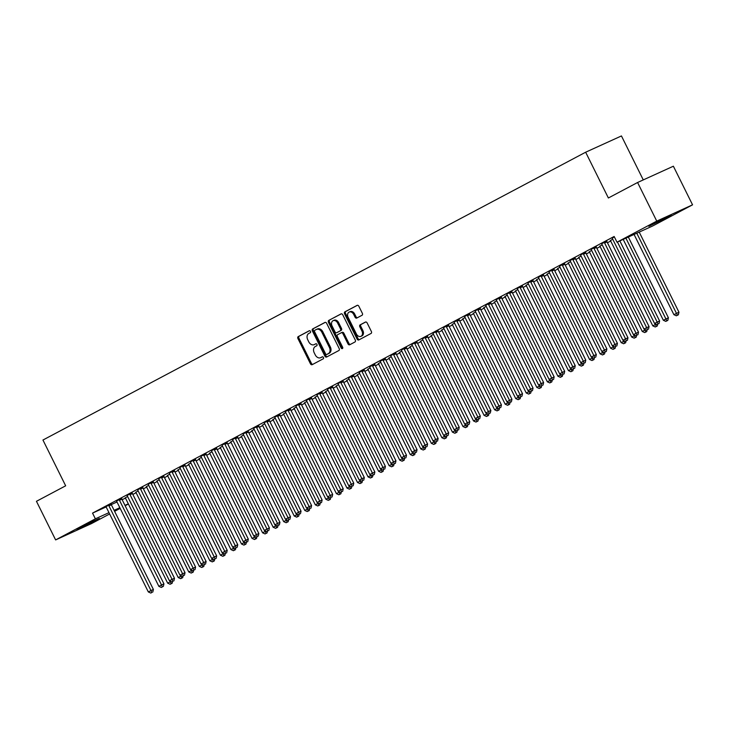 <?xml version="1.0" encoding="UTF-8"?>
<svg xmlns="http://www.w3.org/2000/svg" width="729" height="729" viewBox="0 0 729 729"><rect width="100%" height="100%" fill="white"/><g stroke="black" fill="none" stroke-linecap="round" stroke-linejoin="round"><path stroke-width="1.09" d="M310.472 331.349A1.093 0.82 -114.5 0 0 309.26 330.756L298.261 336.588A1.567 1.166 -114.5 0 0 297.915 338.538L310.463 363.807A1.567 1.166 -114.5 0 0 312.194 364.664L323.193 358.832A1.093 0.82 -114.5 0 0 322.218 356.864L320.796 357.62A5.021 3.745 -114.5 0 1 320.642 357.693A5.021 3.745 -114.5 0 1 315.256 354.886L314.208 352.781A5.021 3.745 -114.5 0 1 315.293 346.53L316.714 345.774A1.093 0.82 -114.5 0 0 315.739 343.815L314.317 344.562A5.021 3.745 -114.5 0 1 314.163 344.644A5.021 3.745 -114.5 0 1 308.768 341.828L307.729 339.723A5.021 3.745 -114.5 0 1 308.804 333.472L310.235 332.716A1.093 0.82 -114.5 0 0 310.472 331.349M667.536 217.315L648.837 226.291L664.411 218.171L671.154 215.21L667.536 217.315M95.718 520.57L77.01 529.546L92.592 521.426L99.335 518.465L95.718 520.57M362.021 315.274A1.567 1.166 -114.5 0 0 362.359 313.324L358.841 306.235A1.567 1.166 -114.5 0 0 357.11 305.378L344.89 311.857A1.567 1.166 -114.5 0 0 344.553 313.807L357.101 339.076A1.567 1.166 -114.5 0 0 358.832 339.933L371.043 333.454A1.567 1.166 -114.5 0 0 371.38 331.504L367.134 322.938A1.567 1.166 -114.5 0 0 365.402 322.081L360.172 324.852A1.567 1.166 -114.5 0 0 359.834 326.811L361.939 331.057A4.192 3.135 -114.5 0 1 360.91 336.342A4.192 3.135 -114.5 0 1 356.408 333.991L348.143 317.352A4.192 3.135 -114.5 0 1 349.182 312.067A4.192 3.135 -114.5 0 1 353.683 314.418L355.059 317.188A1.567 1.166 -114.5 0 0 356.791 318.044L362.021 315.274M616.998 242.201L656.756 221.115L692.55 204.831L652.792 225.917L616.998 242.201L614.155 236.478L92.537 513.107L95.381 518.829L108.967 512.651M109.623 513.972L91.417 523.632L55.623 539.916L36.45 501.297L65.665 485.806L42.947 440.034L585.651 152.215L608.378 197.987L637.583 182.496L656.756 221.115M55.623 539.916L95.381 518.829M326.647 323.302A1.567 1.166 -114.5 0 0 324.915 322.455L312.695 328.925A1.567 1.166 -114.5 0 0 312.358 330.884L324.906 356.153A1.567 1.166 -114.5 0 0 326.638 357.01L338.848 350.531A1.567 1.166 -114.5 0 0 339.195 348.571L326.647 323.302M328.797 320.396L341.008 313.917A1.567 1.166 -114.5 0 1 342.739 314.764L355.287 340.042A1.567 1.166 -114.5 0 1 354.95 341.992L349.72 344.762A1.567 1.166 -114.5 0 1 347.988 343.906L342.903 333.663A1.567 1.166 -114.5 0 0 341.172 332.807L337.7 334.647A1.567 1.166 -114.5 0 0 337.363 336.598L342.657 347.268A1.093 0.82 -114.5 0 1 341.208 348.034L328.46 322.346A1.567 1.166 -114.5 0 1 328.797 320.396L341.336 313.816M643.27 179.908L621.445 135.94L585.651 152.215M606.801 241.089L601.553 243.823M585.706 252.28L580.466 255.013M602.181 244.816L599.812 246.211M564.62 263.461L559.371 266.194M581.086 256.007L578.717 257.401M543.524 274.651L538.275 277.385M560 267.188L557.621 268.582M522.429 285.832L517.18 288.575M538.904 278.378L536.535 279.772M501.342 297.022L496.094 299.756M517.809 289.559L515.439 290.953M480.247 308.203L474.998 310.946M496.722 300.749L494.344 302.143M459.152 319.393L453.903 322.127M475.627 311.939L473.258 313.324M438.065 330.583L432.816 333.317M454.531 323.12L452.162 324.514M416.97 341.764L411.721 344.498M433.445 334.31L431.067 335.704M395.874 352.954L390.626 355.688M412.35 345.491L409.98 346.886M374.788 364.136L369.539 366.869M391.254 356.681L388.885 358.076M353.693 375.326L348.444 378.059M370.168 367.863L367.79 369.257M332.597 386.507L327.348 389.24M349.073 379.053L346.703 380.447M311.502 397.697L306.262 400.431M327.977 390.234L325.608 391.628M290.415 408.878L285.167 411.621M306.891 401.424L304.512 402.818M269.32 420.068L264.071 422.802M285.795 412.614L283.417 413.999M248.224 431.258L242.985 433.992M264.7 423.795L262.331 425.189M227.138 442.439L221.889 445.173M243.604 434.985L241.235 436.379M206.043 453.629L200.794 456.363M222.518 446.166L220.14 447.56M184.947 464.81L179.708 467.544M201.423 457.356L199.053 458.751M163.861 476.001L158.612 478.734M180.327 468.537L177.958 469.932M142.766 487.182L137.517 489.915M159.241 479.728L156.863 481.122M121.67 498.372L116.43 501.105M138.145 490.909L135.776 492.303M92.537 513.107L106.097 506.947M111.273 504.586L116.995 501.98M122.135 499.647L125.443 498.144M132.86 494.426L136.095 492.713M143.413 488.831L146.647 487.118M153.956 483.236L157.191 481.523M164.499 477.65L167.734 475.928M175.051 472.055L178.286 470.342M185.594 466.46L188.829 464.747M196.137 460.865L199.372 459.152M206.69 455.279L209.925 453.556M217.233 449.684L220.468 447.961M227.776 444.089L231.011 442.375M238.328 438.493L241.563 436.78M248.871 432.898L252.106 431.185M259.415 427.312L262.65 425.59M269.967 421.717L273.202 420.004M280.51 416.122L283.745 414.409M291.053 410.527L294.288 408.814M301.606 404.941L304.84 403.219M312.149 399.346L315.384 397.624M322.692 393.751L325.927 392.038M333.244 388.156L336.479 386.443M343.787 382.561L347.022 380.848M354.33 376.975L357.575 375.253M364.883 371.38L368.118 369.667M375.426 365.785L378.661 364.072M385.969 360.19L389.213 358.477M396.521 354.604L399.756 352.882M407.064 349.009L410.299 347.296M417.608 343.414L420.852 341.701M428.16 337.819L431.395 336.105M438.703 332.224L441.938 330.51M449.255 326.638L452.49 324.915M459.799 321.042L463.033 319.329M470.342 315.447L473.577 313.734M480.894 309.852L484.129 308.139M491.437 304.266L494.672 302.544M501.98 298.671L505.215 296.958M512.533 293.076L515.768 291.363M523.076 287.481L526.311 285.768M533.619 281.886L536.854 280.173M544.171 276.3L547.406 274.578M554.714 270.705L557.949 268.992M565.257 265.11L568.492 263.397M575.81 259.515L579.045 257.802M586.353 253.929L589.588 252.207M596.896 248.334L600.131 246.621M607.448 242.739L610.683 241.026M127.602 496.504L125.224 497.898M111.127 503.967L105.878 506.701M148.689 485.323L146.319 486.717M132.222 492.777L126.974 495.51M169.784 474.132L167.415 475.527M153.309 481.596L148.069 484.329M190.88 462.951L188.501 464.337M174.404 470.405L169.155 473.139M211.966 451.761L209.597 453.156M195.5 459.215L190.251 461.958M233.061 440.571L230.692 441.965M216.586 448.034L211.346 450.768M254.157 429.39L251.778 430.784M237.681 436.844L232.433 439.578M275.243 418.2L272.874 419.594M258.777 425.663L253.528 428.397M296.339 407.019L293.969 408.413M279.863 414.473L274.623 417.207M317.434 395.829L315.056 397.223M300.959 403.292L295.71 406.026M338.529 384.648L336.151 386.042M322.054 392.102L316.805 394.836M359.616 373.458L357.246 374.852M343.14 380.921L337.901 383.654M380.711 362.277L378.342 363.662M364.236 369.731L358.987 372.464M401.807 351.086L399.428 352.481M385.331 358.54L380.082 361.283M422.893 339.896L420.524 341.29M406.427 347.359L401.178 350.093M443.988 328.715L441.619 330.109M427.513 336.169L422.264 338.912M465.084 317.525L462.705 318.919M448.608 324.988L443.36 327.722M486.17 306.344L483.801 307.738M469.704 313.798L464.455 316.532M507.266 295.154L504.896 296.548M490.79 302.617L485.541 305.351M528.361 283.973L525.983 285.367M511.886 291.427L506.637 294.161M549.447 272.783L547.078 274.177M532.981 280.246L527.732 282.98M570.543 261.602L568.173 262.987M554.067 269.056L548.828 271.789M591.638 250.412L589.26 251.806M575.163 257.866L569.914 260.608M612.725 239.221L610.355 240.616M596.258 246.684L591.009 249.418M614.365 236.898L612.105 238.237M637.583 182.496L673.377 166.212L692.55 204.831M128.404 504.021L125.16 505.744M120.176 508.386L114.608 511.33M114.107 510.309L119.838 507.703M124.969 505.37L128.313 503.848M314.974 344.27A5.021 3.745 -114.5 0 0 315.128 344.197A5.021 3.745 -114.5 0 0 315.283 344.124L314.317 344.562M316.012 343.742L315.283 344.124M321.453 357.319A5.021 3.745 -114.5 0 0 321.607 357.256A5.021 3.745 -114.5 0 0 321.762 357.183L320.796 357.62M322.491 356.791L321.762 357.183M309.533 330.684L299.227 336.151A1.567 1.166 -114.5 0 0 298.89 338.101L311.429 363.37A1.567 1.166 -114.5 0 0 312.841 364.327M325.234 322.355L313.661 328.487A1.567 1.166 -114.5 0 0 313.324 330.437L325.872 355.716A1.567 1.166 -114.5 0 0 327.285 356.663M314.81 330.292A1.093 0.82 -114.5 0 0 314.573 331.659L325.59 353.838A1.093 0.82 -114.5 0 0 326.802 354.44L328.305 353.638A5.021 3.745 -114.5 0 0 329.38 347.396L321.853 332.233A5.021 3.745 -114.5 0 0 316.468 329.417A5.021 3.745 -114.5 0 0 316.313 329.49L314.81 330.292M327.704 354.03A1.093 0.82 -114.5 0 0 327.768 353.993L326.802 354.44M316.623 329.353L317.279 329.052A5.021 3.745 -114.5 0 1 317.434 328.979A5.021 3.745 -114.5 0 1 322.819 331.786L330.346 346.949A5.021 3.745 -114.5 0 1 329.271 353.201L327.768 353.993M341.263 332.761L342.138 332.369A1.567 1.166 -114.5 0 1 343.869 333.217L348.954 343.468A1.567 1.166 -114.5 0 0 350.367 344.425M329.763 319.949A1.567 1.166 -114.5 0 0 329.426 321.908L342.174 347.596A1.093 0.82 -114.5 0 0 342.767 348.189M337.618 323.029A4.192 3.135 -114.5 0 0 333.117 320.678A4.192 3.135 -114.5 0 0 332.087 325.963L334.994 331.823A1.567 1.166 -114.5 0 0 336.725 332.679L340.197 330.838A1.567 1.166 -114.5 0 0 340.534 328.888L337.618 323.029L338.593 322.582A4.192 3.135 -114.5 0 0 334.082 320.241L333.117 320.678M337.6 332.287A1.567 1.166 -114.5 0 0 337.691 332.242L336.725 332.679M338.593 322.582L341.5 328.451A1.567 1.166 -114.5 0 1 341.163 330.401L337.691 332.242M349.182 312.067L350.148 311.629A4.192 3.135 -114.5 0 1 354.649 313.98L356.025 316.751A1.567 1.166 -114.5 0 0 357.438 317.707M360.91 336.342L361.876 335.905A4.192 3.135 -114.5 0 0 362.914 330.62L361.939 331.057M365.721 321.981L361.137 324.414A1.567 1.166 -114.5 0 0 360.8 326.364L362.914 330.62M357.429 305.278L345.856 311.411A1.567 1.166 -114.5 0 0 345.519 313.37L358.067 338.639A1.567 1.166 -114.5 0 0 359.479 339.596M125.142 497.807L125.306 497.989A1.595 1.194 65.5 0 1 125.652 498.481L167.679 583.154L170.322 581.751L169.948 581.004M170.121 584.266L172.144 583.264L170.121 584.266L167.679 583.154M171.178 583.701L170.322 581.751L170.96 581.46M172.527 581.578L172.144 583.264M108.712 505.06L108.749 505.306A1.595 1.194 -114.5 0 0 108.94 505.88L150.967 590.554L148.333 591.948L106.306 507.275A1.595 1.194 -114.5 0 0 105.96 506.783L105.796 506.609M111.109 503.848L111.172 504.204A1.595 1.194 -114.5 0 0 111.355 504.778L153.391 589.451L150.967 590.554L151.832 592.504L150.775 593.06L151.832 592.504M152.798 592.066L153.391 589.451M148.333 591.948L150.775 593.06M135.685 492.212L135.858 492.394A1.595 1.194 65.5 0 1 136.195 492.886L178.231 577.559L180.865 576.156L180.491 575.409M180.664 578.671L182.687 577.669L180.664 578.671L178.231 577.559M181.721 578.106L180.865 576.156L181.503 575.874M183.07 575.983L182.687 577.669M146.237 486.626L146.401 486.799A1.595 1.194 65.5 0 1 146.739 487.291L188.775 571.964L191.408 570.57L191.034 569.814M191.217 573.076L193.24 572.074L191.217 573.076L188.775 571.964M192.265 572.52L191.408 570.57L192.055 570.278M193.622 570.388L193.24 572.074M119.255 499.474L119.301 499.711A1.595 1.194 -114.5 0 0 119.483 500.285L161.519 584.959L158.876 586.362L116.85 501.689A1.595 1.194 -114.5 0 0 116.503 501.197L116.339 501.014M121.652 498.253L121.716 498.618A1.595 1.194 -114.5 0 0 121.907 499.192L163.934 583.856L161.519 584.959L162.376 586.909L161.319 587.465L162.376 586.909M163.342 586.471L163.934 583.856M158.876 586.362L161.319 587.465M129.798 493.879L129.844 494.116A1.595 1.194 -114.5 0 0 130.035 494.69L172.062 579.364L169.429 580.767L127.393 496.094A1.595 1.194 -114.5 0 0 127.056 495.602L126.892 495.419M132.195 492.658L132.259 493.023A1.595 1.194 -114.5 0 0 132.45 493.597L174.486 578.27L172.062 579.364L172.919 581.314L171.871 581.879L172.919 581.314M173.885 580.876L174.486 578.27M169.429 580.767L171.871 581.879M156.781 481.031L156.945 481.204A1.595 1.194 65.5 0 1 157.291 481.696L199.318 566.369L201.96 564.975L201.587 564.219M201.76 567.481L203.783 566.488L201.76 567.481L199.318 566.369M202.817 566.925L201.96 564.975L202.598 564.683M204.166 564.793L203.783 566.488M167.324 475.436L167.497 475.618A1.595 1.194 65.5 0 1 167.834 476.11L209.87 560.783L212.504 559.38L212.13 558.633M212.303 561.886L214.326 560.893L212.303 561.886L209.87 560.783M213.36 561.33L212.504 559.38L213.141 559.088M214.709 559.207L214.326 560.893M140.351 488.284L140.387 488.53A1.595 1.194 -114.5 0 0 140.579 489.104L182.605 573.778L179.972 575.172L137.945 490.499A1.595 1.194 -114.5 0 0 137.599 490.006L137.435 489.833M142.747 487.063L142.811 487.428A1.595 1.194 -114.5 0 0 142.993 488.002L185.029 572.675L182.605 573.778L183.471 575.728L182.414 576.284L183.471 575.728M184.437 575.281L185.029 572.675M179.972 575.172L182.414 576.284M150.894 482.689L150.939 482.935A1.595 1.194 -114.5 0 0 151.122 483.509L193.158 568.183L190.515 569.577L148.488 484.903A1.595 1.194 -114.5 0 0 148.142 484.411L147.978 484.238M153.29 481.468L153.354 481.833A1.595 1.194 -114.5 0 0 153.546 482.407L195.572 567.08L193.158 568.183L194.014 570.133L192.957 570.689L194.014 570.133M194.98 569.686L195.572 567.08M190.515 569.577L192.957 570.689M177.876 469.841L178.04 470.023A1.595 1.194 65.5 0 1 178.377 470.515L220.413 555.188L223.047 553.785L222.673 553.038M222.855 556.3L224.878 555.298L222.855 556.3L220.413 555.188M223.903 555.735L223.047 553.785L223.694 553.493M225.261 553.612L224.878 555.298M161.437 477.094L161.483 477.34A1.595 1.194 -114.5 0 0 161.674 477.914L203.701 562.588L201.067 563.991L159.031 479.317A1.595 1.194 -114.5 0 0 158.694 478.816L158.53 478.643M163.834 475.882L163.897 476.237A1.595 1.194 -114.5 0 0 164.089 476.812L206.125 561.485L203.701 562.588L204.557 564.538L203.509 565.093L204.557 564.538M205.523 564.1L206.125 561.485M201.067 563.991L203.509 565.093M188.419 464.255L188.583 464.428A1.595 1.194 65.5 0 1 188.929 464.92L230.956 549.593L233.599 548.199L233.225 547.443M233.398 550.705L235.421 549.702L233.398 550.705L230.956 549.593M234.456 550.14L233.599 548.199L234.237 547.907M235.804 548.017L235.421 549.702M171.989 471.508L172.026 471.745A1.595 1.194 -114.5 0 0 172.217 472.319L214.253 556.992L211.61 558.396L169.584 473.722A1.595 1.194 -114.5 0 0 169.237 473.23L169.073 473.048M174.386 470.287L174.45 470.652A1.595 1.194 -114.5 0 0 174.632 471.226L216.668 555.899L214.253 556.992L215.11 558.943L214.053 559.508L215.11 558.943M216.076 558.505L216.668 555.899M211.61 558.396L214.053 559.508M198.962 458.659L199.135 458.833A1.595 1.194 65.5 0 1 199.473 459.325L241.509 543.998L244.142 542.604L243.768 541.847M243.942 545.11L245.965 544.107L243.942 545.11L241.509 543.998M244.999 544.554L244.142 542.604L244.78 542.312M246.347 542.422L245.965 544.107M209.515 453.064L209.679 453.238A1.595 1.194 65.5 0 1 210.016 453.739L252.052 538.403L254.685 537.009L254.312 536.262M254.494 539.515L256.517 538.521L254.494 539.515L252.052 538.403M255.542 538.959L254.685 537.009L255.332 536.717M256.9 536.826L256.517 538.521M220.058 447.469L220.222 447.652A1.595 1.194 65.5 0 1 220.568 448.144L262.595 532.817L265.238 531.414L264.864 530.666M265.037 533.929L267.06 532.926L265.037 533.929L262.595 532.817M266.094 533.364L265.238 531.414L265.875 531.122M267.443 531.241L267.06 532.926M230.601 441.874L230.774 442.056A1.595 1.194 65.5 0 1 231.111 442.549L273.147 527.222L275.781 525.819L275.407 525.071M275.58 528.334L277.603 527.331L275.58 528.334L273.147 527.222M276.637 527.769L275.781 525.819L276.419 525.536M277.986 525.645L277.603 527.331M241.153 436.288L241.317 436.461A1.595 1.194 65.5 0 1 241.654 436.953L283.69 521.627L286.324 520.233L285.95 519.476M286.132 522.739L288.155 521.736L286.132 522.739L283.69 521.627M287.18 522.183L286.324 520.233L286.971 519.941M288.538 520.05L288.155 521.736M251.696 430.693L251.86 430.866A1.595 1.194 65.5 0 1 252.207 431.358L294.234 516.032L296.876 514.638L296.503 513.881M296.676 517.143L298.699 516.15L296.676 517.143L294.234 516.032M297.733 516.588L296.876 514.638L297.514 514.346M299.081 514.455L298.699 516.15M262.24 425.098L262.413 425.28A1.595 1.194 65.5 0 1 262.75 425.772L304.786 510.446L307.419 509.042L307.046 508.295M307.219 511.548L309.242 510.555L307.219 511.548L304.786 510.446M308.276 510.993L307.419 509.042L308.057 508.751M309.625 508.869L309.242 510.555M272.792 419.503L272.956 419.685A1.595 1.194 65.5 0 1 273.302 420.177L315.329 504.851L317.962 503.447L317.589 502.7M317.771 505.962L319.794 504.96L317.771 505.962L315.329 504.851M318.828 505.397L317.962 503.447L318.609 503.156M320.177 503.274L319.794 504.96M283.335 413.917L283.499 414.09A1.595 1.194 65.5 0 1 283.845 414.582L325.872 499.256L328.515 497.861L328.141 497.105M328.314 500.367L330.337 499.365L328.314 500.367L325.872 499.256M329.371 499.802L328.515 497.861L329.153 497.57M330.72 497.679L330.337 499.365M182.532 465.913L182.578 466.159A1.595 1.194 -114.5 0 0 182.76 466.733L224.796 551.406L222.163 552.801L180.127 468.127A1.595 1.194 -114.5 0 0 179.79 467.635L179.616 467.453M184.929 464.692L184.993 465.056A1.595 1.194 -114.5 0 0 185.184 465.631L227.211 550.304L224.796 551.406L225.653 553.347L224.596 553.912L225.653 553.347M226.619 552.91L227.211 550.304M222.163 552.801L224.596 553.912M193.076 460.318L193.121 460.564A1.595 1.194 -114.5 0 0 193.313 461.138L235.339 545.811L232.706 547.206L190.67 462.532A1.595 1.194 -114.5 0 0 190.333 462.04L190.169 461.867M195.472 459.097L195.536 459.461A1.595 1.194 -114.5 0 0 195.727 460.035L237.763 544.709L235.339 545.811L236.196 547.761L235.148 548.317L236.196 547.761M237.162 547.315L237.763 544.709M232.706 547.206L235.148 548.317M203.628 454.723L203.664 454.969A1.595 1.194 -114.5 0 0 203.856 455.543L245.892 540.216L243.249 541.611L201.222 456.937A1.595 1.194 -114.5 0 0 200.876 456.445L200.712 456.272M206.025 453.511L206.088 453.866A1.595 1.194 -114.5 0 0 206.271 454.44L248.307 539.114L245.892 540.216L246.748 542.166L245.691 542.722L246.748 542.166M247.714 541.729L248.307 539.114M243.249 541.611L245.691 542.722M214.171 449.137L214.217 449.374A1.595 1.194 -114.5 0 0 214.399 449.948L256.435 534.621L253.801 536.025L211.765 451.351A1.595 1.194 -114.5 0 0 211.428 450.859L211.255 450.677M216.568 447.916L216.631 448.28A1.595 1.194 -114.5 0 0 216.823 448.854L258.85 533.519L256.435 534.621L257.291 536.571L256.234 537.127L257.291 536.571M258.257 536.134L258.85 533.519M253.801 536.025L256.234 537.127M224.714 443.542L224.76 443.779A1.595 1.194 -114.5 0 0 224.951 444.353L266.978 529.026L264.345 530.43L222.309 445.756A1.595 1.194 -114.5 0 0 221.971 445.264L221.807 445.082M227.111 442.321L227.175 442.685A1.595 1.194 -114.5 0 0 227.366 443.259L269.402 527.933L266.978 529.026L267.835 530.976L266.787 531.541L267.835 530.976M268.801 530.539L269.402 527.933M264.345 530.43L266.787 531.541M235.267 437.947L235.303 438.193A1.595 1.194 -114.5 0 0 235.494 438.767L277.53 523.44L274.888 524.834L232.861 440.161A1.595 1.194 -114.5 0 0 232.515 439.669L232.351 439.496M237.663 436.726L237.727 437.09A1.595 1.194 -114.5 0 0 237.909 437.664L279.945 522.338L277.53 523.44L278.387 525.39L277.33 525.946L278.387 525.39M279.353 524.944L279.945 522.338M274.888 524.834L277.33 525.946M245.81 432.352L245.855 432.598A1.595 1.194 -114.5 0 0 246.037 433.172L288.073 517.845L285.44 519.239L243.404 434.566A1.595 1.194 -114.5 0 0 243.067 434.074L242.894 433.901M248.206 431.131L248.27 431.495A1.595 1.194 -114.5 0 0 248.461 432.069L290.488 516.743L288.073 517.845L288.93 519.795L287.873 520.351L288.93 519.795M289.896 519.349L290.488 516.743M285.44 519.239L287.873 520.351M256.353 426.757L256.398 427.003A1.595 1.194 -114.5 0 0 256.59 427.577L298.617 512.25L295.983 513.653L253.947 428.98A1.595 1.194 -114.5 0 0 253.61 428.479L253.446 428.306M258.749 425.545L258.813 425.9A1.595 1.194 -114.5 0 0 259.005 426.474L301.041 511.147L298.617 512.25L299.473 514.2L298.425 514.756L299.473 514.2M300.448 513.763L301.041 511.147M295.983 513.653L298.425 514.756M266.905 421.171L266.942 421.408A1.595 1.194 -114.5 0 0 267.133 421.982L309.169 506.655L306.526 508.058L264.499 423.385A1.595 1.194 -114.5 0 0 264.153 422.893L263.989 422.711M269.302 419.95L269.365 420.314A1.595 1.194 -114.5 0 0 269.548 420.888L311.584 505.561L309.169 506.655L310.025 508.605L308.968 509.17L310.025 508.605M310.991 508.168L311.584 505.561M306.526 508.058L308.968 509.17M293.878 408.322L294.051 408.495A1.595 1.194 65.5 0 1 294.388 408.987L336.424 493.661L339.058 492.266L338.684 491.51M338.857 494.772L340.88 493.77L338.857 494.772L336.424 493.661M339.914 494.216L339.058 492.266L339.696 491.975M341.263 492.084L340.88 493.77M277.448 415.576L277.494 415.822A1.595 1.194 -114.5 0 0 277.676 416.396L319.712 501.069L317.079 502.463L275.043 417.79A1.595 1.194 -114.5 0 0 274.705 417.298L274.532 417.116M279.845 414.354L279.909 414.719A1.595 1.194 -114.5 0 0 280.1 415.293L322.127 499.966L319.712 501.069L320.569 503.01L319.512 503.575L320.569 503.01M321.535 502.573L322.127 499.966M317.079 502.463L319.512 503.575M304.43 402.727L304.594 402.9A1.595 1.194 65.5 0 1 304.941 403.401L346.968 488.066L349.601 486.671L349.227 485.924M349.41 489.177L351.433 488.184L349.41 489.177L346.968 488.066M350.467 488.621L349.601 486.671L350.248 486.38M351.815 486.489L351.433 488.184M287.991 409.98L288.037 410.227A1.595 1.194 -114.5 0 0 288.228 410.801L330.255 495.474L327.622 496.868L285.586 412.195A1.595 1.194 -114.5 0 0 285.249 411.703L285.085 411.53M290.397 408.759L290.452 409.124A1.595 1.194 -114.5 0 0 290.643 409.698L332.679 494.371L330.255 495.474L331.112 497.424L330.064 497.98L331.112 497.424M332.087 496.978L332.679 494.371M327.622 496.868L330.064 497.98M314.974 397.132L315.138 397.314A1.595 1.194 65.5 0 1 315.484 397.806L357.511 482.48L360.153 481.076L359.78 480.329M359.953 483.591L361.976 482.589L359.953 483.591L357.511 482.48M361.01 483.026L360.153 481.076L360.791 480.785M362.359 480.903L361.976 482.589M298.544 404.385L298.58 404.631A1.595 1.194 -114.5 0 0 298.772 405.206L340.808 489.879L338.165 491.273L296.138 406.6A1.595 1.194 -114.5 0 0 295.792 406.108L295.628 405.935M300.94 403.173L301.004 403.529A1.595 1.194 -114.5 0 0 301.186 404.103L343.222 488.776L340.808 489.879L341.664 491.829L340.607 492.385L341.664 491.829M342.63 491.392L343.222 488.776M338.165 491.273L340.607 492.385M325.526 391.537L325.69 391.719A1.595 1.194 65.5 0 1 326.027 392.211L368.063 476.884L370.697 475.481L370.323 474.734M370.496 477.996L372.519 476.994L370.496 477.996L368.063 476.884M371.553 477.431L370.697 475.481L371.334 475.199M372.911 475.308L372.519 476.994M309.087 398.799L309.132 399.036A1.595 1.194 -114.5 0 0 309.315 399.61L351.351 484.284L348.717 485.687L306.681 401.014A1.595 1.194 -114.5 0 0 306.344 400.522L306.171 400.339M311.483 397.578L311.547 397.943A1.595 1.194 -114.5 0 0 311.739 398.517L353.765 483.181L351.351 484.284L352.207 486.234L351.15 486.79L352.207 486.234M353.173 485.796L353.765 483.181M348.717 485.687L351.15 486.79M336.069 385.951L336.233 386.124A1.595 1.194 65.5 0 1 336.579 386.616L378.606 471.289L381.24 469.895L380.866 469.139M381.048 472.401L383.071 471.399L381.048 472.401L378.606 471.289M382.105 471.845L381.24 469.895L381.887 469.604M383.454 469.713L383.071 471.399M319.63 393.204L319.676 393.441A1.595 1.194 -114.5 0 0 319.867 394.015L361.894 478.689L359.26 480.092L317.224 395.419A1.595 1.194 -114.5 0 0 316.887 394.927L316.723 394.744M322.036 391.983L322.09 392.348A1.595 1.194 -114.5 0 0 322.282 392.922L364.318 477.595L361.894 478.689L362.75 480.639L361.702 481.204L362.75 480.639M363.725 480.201L364.318 477.595M359.26 480.092L361.702 481.204M346.612 380.356L346.776 380.529A1.595 1.194 65.5 0 1 347.122 381.021L389.149 465.694L391.792 464.3L391.418 463.544M391.591 466.806L393.614 465.813L391.591 466.806L389.149 465.694M392.649 466.25L391.792 464.3L392.43 464.008M393.997 464.118L393.614 465.813M330.182 387.609L330.219 387.855A1.595 1.194 -114.5 0 0 330.41 388.429L372.446 473.103L369.803 474.497L327.777 389.824A1.595 1.194 -114.5 0 0 327.43 389.332L327.266 389.158M332.579 386.388L332.643 386.753A1.595 1.194 -114.5 0 0 332.825 387.327L374.861 472L372.446 473.103L373.303 475.053L372.246 475.609L373.303 475.053M374.269 474.606L374.861 472M369.803 474.497L372.246 475.609M357.164 374.761L357.328 374.943A1.595 1.194 65.5 0 1 357.666 375.435L399.702 460.108L402.335 458.705L401.961 457.958M402.144 461.211L404.158 460.218L402.144 461.211L399.702 460.108M403.192 460.655L402.335 458.705L402.973 458.413M404.549 458.532L404.158 460.218M340.725 382.014L340.771 382.26A1.595 1.194 -114.5 0 0 340.953 382.834L382.989 467.508L380.356 468.902L338.32 384.229A1.595 1.194 -114.5 0 0 337.983 383.736L337.809 383.563M343.122 380.793L343.186 381.158A1.595 1.194 -114.5 0 0 343.377 381.732L385.404 466.405L382.989 467.508L383.846 469.458L382.789 470.014L383.846 469.458M384.812 469.011L385.404 466.405M380.356 468.902L382.789 470.014M367.708 369.166L367.872 369.348A1.595 1.194 65.5 0 1 368.218 369.84L410.245 454.513L412.878 453.11L412.514 452.363M412.687 455.625L414.71 454.623L412.687 455.625L410.245 454.513M413.744 455.06L412.878 453.11L413.525 452.818M415.093 452.937L414.71 454.623M351.269 376.419L351.314 376.665A1.595 1.194 -114.5 0 0 351.506 377.239L393.532 461.913L390.899 463.316L348.863 378.643A1.595 1.194 -114.5 0 0 348.526 378.141L348.362 377.968M353.674 375.207L353.729 375.563A1.595 1.194 -114.5 0 0 353.92 376.137L395.956 460.81L393.532 461.913L394.389 463.863L393.341 464.419L394.389 463.863M395.364 463.425L395.956 460.81M390.899 463.316L393.341 464.419M378.251 363.58L378.415 363.753A1.595 1.194 65.5 0 1 378.761 364.245L420.788 448.918L423.431 447.524L423.057 446.768M423.23 450.03L425.253 449.028L423.23 450.03L420.788 448.918M424.287 449.465L423.431 447.524L424.068 447.232M425.636 447.342L425.253 449.028M361.821 370.833L361.857 371.07A1.595 1.194 -114.5 0 0 362.049 371.644L404.085 456.318L401.442 457.721L359.415 373.048A1.595 1.194 -114.5 0 0 359.069 372.555L358.905 372.373M364.218 369.612L364.281 369.977A1.595 1.194 -114.5 0 0 364.464 370.551L406.5 455.224L404.085 456.318L404.941 458.268L403.884 458.833L404.941 458.268M405.907 457.83L406.5 455.224M401.442 457.721L403.884 458.833M388.803 357.985L388.967 358.158A1.595 1.194 65.5 0 1 389.304 358.65L431.34 443.323L433.974 441.929L433.6 441.173M433.782 444.435L435.796 443.432L433.782 444.435L431.34 443.323M434.83 443.879L433.974 441.929L434.612 441.637M436.188 441.747L435.796 443.432M372.364 365.238L372.41 365.484A1.595 1.194 -114.5 0 0 372.592 366.058L414.628 450.732L411.994 452.126L369.958 367.452A1.595 1.194 -114.5 0 0 369.621 366.96L369.448 366.778M374.761 364.017L374.824 364.382A1.595 1.194 -114.5 0 0 375.016 364.956L417.043 449.629L414.628 450.732L415.484 452.673L414.427 453.238L415.484 452.673M416.45 452.235L417.043 449.629M411.994 452.126L414.427 453.238M399.346 352.389L399.51 352.563A1.595 1.194 65.5 0 1 399.857 353.064L441.883 437.737L444.526 436.334L444.152 435.587M444.326 438.84L446.348 437.847L444.326 438.84L441.883 437.737M445.383 438.284L444.526 436.334L445.164 436.042M446.731 436.152L446.348 437.847M382.907 359.643L382.953 359.889A1.595 1.194 -114.5 0 0 383.144 360.463L425.171 445.137L422.538 446.531L380.502 361.857A1.595 1.194 -114.5 0 0 380.164 361.365L380 361.192M385.313 358.422L385.368 358.786A1.595 1.194 -114.5 0 0 385.559 359.361L427.595 444.034L425.171 445.137L426.028 447.087L424.98 447.642L426.028 447.087M427.003 446.64L427.595 444.034M422.538 446.531L424.98 447.642M409.889 346.794L410.053 346.977A1.595 1.194 65.5 0 1 410.4 347.469L452.436 432.142L455.069 430.739L454.696 429.992M454.869 433.254L456.892 432.251L454.869 433.254L452.436 432.142M455.926 432.689L455.069 430.739L455.707 430.447M457.274 430.566L456.892 432.251M393.46 354.048L393.496 354.294A1.595 1.194 -114.5 0 0 393.687 354.868L435.723 439.541L433.081 440.936L391.054 356.262A1.595 1.194 -114.5 0 0 390.708 355.77L390.544 355.597M395.856 352.836L395.92 353.191A1.595 1.194 -114.5 0 0 396.111 353.765L438.138 438.439L435.723 439.541L436.58 441.492L435.523 442.047L436.58 441.492M437.546 441.054L438.138 438.439M433.081 440.936L435.523 442.047M420.442 341.199L420.606 341.382A1.595 1.194 65.5 0 1 420.943 341.874L462.979 426.547L465.612 425.153L465.239 424.396M465.421 427.659L467.435 426.656L465.421 427.659L462.979 426.547M466.469 427.094L465.612 425.153L466.25 424.861M467.827 424.971L467.435 426.656M404.003 348.462L404.048 348.699A1.595 1.194 -114.5 0 0 404.231 349.273L446.266 433.946L443.633 435.35L401.597 350.676A1.595 1.194 -114.5 0 0 401.26 350.184L401.087 350.002M406.399 347.241L406.463 347.605A1.595 1.194 -114.5 0 0 406.654 348.18L448.681 432.844L446.266 433.946L447.123 435.896L446.066 436.452L447.123 435.896M448.089 435.459L448.681 432.844M443.633 435.35L446.066 436.452M430.985 335.613L431.149 335.787A1.595 1.194 65.5 0 1 431.495 336.279L473.522 420.952L476.165 419.558L475.791 418.801M475.964 422.064L477.987 421.061L475.964 422.064L473.522 420.952M477.021 421.508L476.165 419.558L476.802 419.266M478.37 419.375L477.987 421.061M414.546 342.867L414.591 343.104A1.595 1.194 -114.5 0 0 414.783 343.678L456.81 428.351L454.176 429.755L412.14 345.081A1.595 1.194 -114.5 0 0 411.803 344.589L411.639 344.407M416.952 341.646L417.006 342.01A1.595 1.194 -114.5 0 0 417.198 342.584L459.234 427.258L456.81 428.351L457.666 430.301L456.618 430.866L457.666 430.301M458.641 429.864L459.234 427.258M454.176 429.755L456.618 430.866M441.528 330.018L441.701 330.191A1.595 1.194 65.5 0 1 442.038 330.684L484.074 415.357L486.708 413.963L486.334 413.206M486.507 416.469L488.53 415.475L486.507 416.469L484.074 415.357M487.564 415.913L486.708 413.963L487.346 413.671M488.913 413.78L488.53 415.475M425.098 337.272L425.135 337.518A1.595 1.194 -114.5 0 0 425.326 338.092L467.362 422.765L464.719 424.16L422.692 339.486A1.595 1.194 -114.5 0 0 422.346 338.994L422.182 338.821M427.495 336.051L427.558 336.415A1.595 1.194 -114.5 0 0 427.75 336.989L469.777 421.663L467.362 422.765L468.218 424.715L467.161 425.271L468.218 424.715M469.184 424.269L469.777 421.663M464.719 424.16L467.161 425.271M452.08 324.423L452.244 324.605A1.595 1.194 65.5 0 1 452.581 325.098L494.617 409.771L497.251 408.368L496.877 407.62M497.06 410.874L499.073 409.88L497.06 410.874L494.617 409.771M498.107 410.318L497.251 408.368L497.889 408.076M499.465 408.194L499.073 409.88M435.641 331.677L435.687 331.923A1.595 1.194 -114.5 0 0 435.869 332.497L477.905 417.17L475.272 418.564L433.236 333.891A1.595 1.194 -114.5 0 0 432.898 333.399L432.725 333.226M438.038 330.456L438.102 330.82A1.595 1.194 -114.5 0 0 438.293 331.394L480.32 416.068L477.905 417.17L478.762 419.12L477.705 419.676L478.762 419.12M479.728 418.674L480.32 416.068M475.272 418.564L477.705 419.676M462.623 318.828L462.787 319.01A1.595 1.194 65.5 0 1 463.134 319.502L505.161 404.176L507.803 402.772L507.43 402.025M507.603 405.288L509.626 404.285L507.603 405.288L505.161 404.176M508.66 404.723L507.803 402.772L508.441 402.481M510.008 402.599L509.626 404.285M446.194 326.082L446.23 326.328A1.595 1.194 -114.5 0 0 446.421 326.902L488.448 411.575L485.815 412.978L443.779 328.305A1.595 1.194 -114.5 0 0 443.442 327.804L443.278 327.631M448.59 324.87L448.645 325.225A1.595 1.194 -114.5 0 0 448.836 325.799L490.872 410.473L488.448 411.575L489.305 413.525L488.257 414.081L489.305 413.525M490.28 413.088L490.872 410.473M485.815 412.978L488.257 414.081M473.167 313.242L473.34 313.415A1.595 1.194 65.5 0 1 473.677 313.907L515.713 398.581L518.346 397.187L517.973 396.43M518.146 399.692L520.169 398.69L518.146 399.692L515.713 398.581M519.203 399.127L518.346 397.187L518.984 396.895M520.552 397.004L520.169 398.69M456.737 320.496L456.773 320.733A1.595 1.194 -114.5 0 0 456.965 321.307L499.001 405.98L496.358 407.383L454.331 322.71A1.595 1.194 -114.5 0 0 453.985 322.218L453.821 322.036M459.133 319.275L459.197 319.639A1.595 1.194 -114.5 0 0 459.388 320.213L501.415 404.887L499.001 405.98L499.857 407.93L498.8 408.495L499.857 407.93M500.823 407.493L501.415 404.887M496.358 407.383L498.8 408.495M483.719 307.647L483.883 307.82A1.595 1.194 65.5 0 1 484.22 308.312L526.256 392.986L528.889 391.591L528.516 390.835M528.698 394.097L530.712 393.095L528.698 394.097L526.256 392.986M529.746 393.542L528.889 391.591L529.527 391.3M531.104 391.409L530.712 393.095M467.28 314.901L467.325 315.147A1.595 1.194 -114.5 0 0 467.517 315.721L509.544 400.394L506.91 401.788L464.874 317.115A1.595 1.194 -114.5 0 0 464.537 316.623L464.364 316.441M469.676 313.68L469.74 314.044A1.595 1.194 -114.5 0 0 469.932 314.618L511.958 399.292L509.544 400.394L510.4 402.335L509.343 402.9L510.4 402.335M511.366 401.898L511.958 399.292M506.91 401.788L509.343 402.9M494.262 302.052L494.426 302.225A1.595 1.194 65.5 0 1 494.772 302.726L536.799 387.4L539.442 385.996L539.068 385.249M539.241 388.502L541.264 387.509L539.241 388.502L536.799 387.4M540.298 387.946L539.442 385.996L540.08 385.705M541.647 385.814L541.264 387.509M477.832 309.306L477.869 309.552A1.595 1.194 -114.5 0 0 478.06 310.126L520.087 394.799L517.453 396.193L475.426 311.52A1.595 1.194 -114.5 0 0 475.08 311.028L474.916 310.855M480.229 308.085L480.293 308.449A1.595 1.194 -114.5 0 0 480.475 309.023L522.511 393.696L520.087 394.799L520.953 396.749L519.895 397.305L520.953 396.749M521.918 396.303L522.511 393.696M517.453 396.193L519.895 397.305M504.805 296.457L504.978 296.639A1.595 1.194 65.5 0 1 505.315 297.131L547.351 381.805L549.985 380.401L549.611 379.654M549.784 382.916L551.807 381.914L549.784 382.916L547.351 381.805M550.842 382.351L549.985 380.401L550.623 380.11M552.19 380.228L551.807 381.914M488.375 303.711L488.412 303.957A1.595 1.194 -114.5 0 0 488.603 304.531L530.639 389.204L527.996 390.598L485.97 305.925A1.595 1.194 -114.5 0 0 485.623 305.433L485.459 305.26M490.772 302.499L490.836 302.854A1.595 1.194 -114.5 0 0 491.027 303.428L533.054 388.101L530.639 389.204L531.496 391.154L530.439 391.71L531.496 391.154M532.462 390.717L533.054 388.101M527.996 390.598L530.439 391.71M515.357 290.862L515.521 291.044A1.595 1.194 65.5 0 1 515.859 291.536L557.895 376.21L560.528 374.815L560.154 374.059M560.337 377.321L562.36 376.319L560.337 377.321L557.895 376.21M561.385 376.756L560.528 374.815L561.166 374.524M562.742 374.633L562.36 376.319M498.918 298.125L498.964 298.361A1.595 1.194 -114.5 0 0 499.155 298.936L541.182 383.609L538.549 385.012L496.513 300.339A1.595 1.194 -114.5 0 0 496.176 299.847L496.002 299.665M501.315 296.903L501.379 297.268A1.595 1.194 -114.5 0 0 501.57 297.842L543.597 382.515L541.182 383.609L542.039 385.559L540.982 386.115L542.039 385.559M543.005 385.122L543.597 382.515M538.549 385.012L540.982 386.115M525.901 285.276L526.065 285.449A1.595 1.194 65.5 0 1 526.411 285.941L568.438 370.614L571.08 369.22L570.707 368.464M570.88 371.726L572.903 370.724L570.88 371.726L568.438 370.614M571.937 371.17L571.08 369.22L571.718 368.929M573.286 369.038L572.903 370.724M509.471 292.529L509.507 292.766A1.595 1.194 -114.5 0 0 509.699 293.34L551.725 378.014L549.092 379.417L507.065 294.744A1.595 1.194 -114.5 0 0 506.719 294.252L506.555 294.069M511.867 291.308L511.931 291.673A1.595 1.194 -114.5 0 0 512.113 292.247L554.149 376.92L551.725 378.014L552.591 379.964L551.534 380.529L552.591 379.964M553.557 379.527L554.149 376.92M549.092 379.417L551.534 380.529M536.444 279.681L536.617 279.854A1.595 1.194 65.5 0 1 536.954 280.346L578.99 365.019L581.624 363.625L581.25 362.869M581.423 366.131L583.446 365.138L581.423 366.131L578.99 365.019M582.48 365.575L581.624 363.625L582.261 363.334M583.829 363.443L583.446 365.138M520.014 286.934L520.05 287.18A1.595 1.194 -114.5 0 0 520.242 287.755L562.278 372.428L559.635 373.822L517.608 289.149A1.595 1.194 -114.5 0 0 517.262 288.657L517.098 288.484M522.411 285.713L522.474 286.078A1.595 1.194 -114.5 0 0 522.666 286.652L564.693 371.325L562.278 372.428L563.134 374.378L562.077 374.934L563.134 374.378M564.1 373.931L564.693 371.325M559.635 373.822L562.077 374.934M546.996 274.086L547.16 274.268A1.595 1.194 65.5 0 1 547.497 274.76L589.533 359.433L592.167 358.03L591.793 357.283M591.975 360.536L593.998 359.543L591.975 360.536L589.533 359.433M593.023 359.98L592.167 358.03L592.814 357.739M594.381 357.857L593.998 359.543M530.557 281.339L530.603 281.585A1.595 1.194 -114.5 0 0 530.794 282.159L572.821 366.833L570.187 368.227L528.151 283.554A1.595 1.194 -114.5 0 0 527.814 283.062L527.65 282.888M532.954 280.118L533.017 280.483A1.595 1.194 -114.5 0 0 533.209 281.057L575.245 365.73L572.821 366.833L573.677 368.783L572.62 369.339L573.677 368.783M574.643 368.336L575.245 365.73M570.187 368.227L572.62 369.339M557.539 268.491L557.703 268.673A1.595 1.194 65.5 0 1 558.049 269.165L600.076 353.838L602.719 352.435L602.345 351.688M602.519 354.95L604.541 353.948L602.519 354.95L600.076 353.838M603.576 354.385L602.719 352.435L603.357 352.143M604.924 352.262L604.541 353.948M541.109 275.744L541.146 275.99A1.595 1.194 -114.5 0 0 541.337 276.564L583.364 361.238L580.731 362.641L538.704 277.968A1.595 1.194 -114.5 0 0 538.357 277.467L538.193 277.293M543.506 274.532L543.57 274.888A1.595 1.194 -114.5 0 0 543.752 275.462L585.788 360.135L583.364 361.238L584.23 363.188L583.173 363.744L584.23 363.188M585.196 362.75L585.788 360.135M580.731 362.641L583.173 363.744M568.082 262.905L568.255 263.078A1.595 1.194 65.5 0 1 568.593 263.57L610.629 348.243L613.262 346.849L612.889 346.093M613.062 349.355L615.085 348.353L613.062 349.355L610.629 348.243M614.119 348.79L613.262 346.849L613.9 346.557M615.467 346.667L615.085 348.353M551.653 270.158L551.698 270.395A1.595 1.194 -114.5 0 0 551.88 270.969L593.916 355.643L591.274 357.046L549.247 272.373A1.595 1.194 -114.5 0 0 548.901 271.881L548.737 271.698M554.049 268.937L554.113 269.302A1.595 1.194 -114.5 0 0 554.304 269.876L596.331 354.549L593.916 355.643L594.773 357.593L593.716 358.158L594.773 357.593M595.739 357.155L596.331 354.549M591.274 357.046L593.716 358.158M578.635 257.31L578.799 257.483A1.595 1.194 65.5 0 1 579.136 257.975L621.172 342.648L623.805 341.254L623.432 340.498M623.614 343.76L625.637 342.758L623.614 343.76L621.172 342.648M624.662 343.204L623.805 341.254L624.452 340.962M626.02 341.072L625.637 342.758M562.196 264.563L562.241 264.809A1.595 1.194 -114.5 0 0 562.433 265.383L604.459 350.057L601.826 351.451L559.79 266.778A1.595 1.194 -114.5 0 0 559.453 266.285L559.289 266.103M564.592 263.342L564.656 263.707A1.595 1.194 -114.5 0 0 564.847 264.281L606.883 348.954L604.459 350.057L605.316 351.998L604.268 352.563L605.316 351.998M606.282 351.56L606.883 348.954M601.826 351.451L604.268 352.563M589.178 251.715L589.342 251.888A1.595 1.194 65.5 0 1 589.688 252.389L631.715 337.062L634.358 335.659L633.984 334.912M634.157 338.165L636.18 337.172L634.157 338.165L631.715 337.062M635.214 337.609L634.358 335.659L634.995 335.367M636.563 335.477L636.18 337.172M572.748 258.968L572.784 259.214A1.595 1.194 -114.5 0 0 572.976 259.788L615.003 344.462L612.369 345.856L570.342 261.182A1.595 1.194 -114.5 0 0 569.996 260.69L569.832 260.517M575.145 257.747L575.208 258.112A1.595 1.194 -114.5 0 0 575.391 258.686L617.427 343.359L615.003 344.462L615.868 346.412L614.811 346.968L615.868 346.412M616.834 345.965L617.427 343.359M612.369 345.856L614.811 346.968M599.721 246.12L599.894 246.302A1.595 1.194 65.5 0 1 600.231 246.794L642.267 331.467L644.901 330.064L644.527 329.317M644.7 332.579L646.723 331.577L644.7 332.579L642.267 331.467M645.757 332.014L644.901 330.064L645.539 329.772M647.106 329.891L646.723 331.577M583.291 253.373L583.337 253.619A1.595 1.194 -114.5 0 0 583.519 254.193L625.555 338.867L622.912 340.261L580.885 255.587A1.595 1.194 -114.5 0 0 580.539 255.095L580.375 254.922M585.688 252.161L585.751 252.516A1.595 1.194 -114.5 0 0 585.943 253.091L627.97 337.764L625.555 338.867L626.411 340.817L625.354 341.372L626.411 340.817M627.377 340.379L627.97 337.764M622.912 340.261L625.354 341.372M610.273 240.524L610.437 240.707A1.595 1.194 65.5 0 1 610.774 241.199L652.81 325.872L655.444 324.478L655.07 323.722M655.253 326.984L657.276 325.981L655.253 326.984L652.81 325.872M656.3 326.419L655.444 324.478L656.091 324.186M657.658 324.296L657.276 325.981M593.834 247.787L593.88 248.024A1.595 1.194 -114.5 0 0 594.071 248.598L636.098 333.271L633.465 334.675L591.429 250.001A1.595 1.194 -114.5 0 0 591.091 249.509L590.927 249.327M596.231 246.566L596.295 246.931A1.595 1.194 -114.5 0 0 596.486 247.505L638.522 332.178L636.098 333.271L636.955 335.222L635.907 335.777L636.955 335.222M637.921 334.784L638.522 332.178M633.465 334.675L635.907 335.777M623.195 239.376L663.354 320.277L668.411 317.78L628.334 237.043M666.853 320.833L665.796 321.389L667.819 320.386L666.853 320.833L625.91 238.146M665.796 321.389L663.354 320.277M668.411 317.78L667.819 320.386M604.387 242.192L604.423 242.429A1.595 1.194 -114.5 0 0 604.614 243.003L646.65 327.676L644.008 329.08L601.981 244.406A1.595 1.194 -114.5 0 0 601.635 243.914L601.471 243.732M606.783 240.971L606.847 241.335A1.595 1.194 -114.5 0 0 607.029 241.91L649.065 326.583L646.65 327.676L647.507 329.626L646.45 330.191L647.507 329.626M648.473 329.189L649.065 326.583M644.008 329.08L646.45 330.191M634.066 234.437L673.906 314.682L678.954 312.185L639.205 232.095M677.396 315.238L676.339 315.794L678.362 314.8L677.396 315.238L636.781 233.198M676.339 315.794L673.906 314.682M678.954 312.185L678.362 314.8M617.436 242.001L657.194 322.09L654.56 323.485L612.524 238.811A1.595 1.194 -114.5 0 0 612.178 238.319L612.014 238.146M619.85 240.898L659.608 320.988L657.194 322.09L658.05 324.041L656.993 324.596L658.05 324.041M659.016 323.594L659.608 320.988M654.56 323.485L656.993 324.596M311.429 363.37L310.463 363.807M298.89 338.101L297.915 338.538M299.227 336.151L298.261 336.588M325.872 355.716L324.906 356.153M313.324 330.437L312.358 330.884M313.661 328.487L312.695 328.925M329.271 353.201L328.305 353.638M330.346 346.949L329.38 347.396M322.819 331.786L321.853 332.233M348.954 343.468L347.988 343.906M343.869 333.217L342.903 333.663M342.174 347.596L341.208 348.034M329.426 321.908L328.46 322.346M341.163 330.401L340.197 330.838M341.5 328.451L340.534 328.888M356.025 316.751L355.059 317.188M354.649 313.98L353.683 314.418M360.8 326.364L359.834 326.811M361.137 324.414L360.172 324.852M358.067 338.639L357.101 339.076M345.519 313.37L344.553 313.807M345.856 311.411L344.89 311.857M108.749 505.306L111.172 504.204M108.94 505.88L111.355 504.778M119.301 499.711L121.716 498.618M119.483 500.285L121.907 499.192M129.844 494.116L132.259 493.023M130.035 494.69L132.45 493.597M140.387 488.53L142.811 487.428M140.579 489.104L142.993 488.002M150.939 482.935L153.354 481.833M151.122 483.509L153.546 482.407M161.483 477.34L163.897 476.237M161.674 477.914L164.089 476.812M172.026 471.745L174.45 470.652M172.217 472.319L174.632 471.226M182.578 466.159L184.993 465.056M182.76 466.733L185.184 465.631M193.121 460.564L195.536 459.461M193.313 461.138L195.727 460.035M203.664 454.969L206.088 453.866M203.856 455.543L206.271 454.44M214.217 449.374L216.631 448.28M214.399 449.948L216.823 448.854M224.76 443.779L227.175 442.685M224.951 444.353L227.366 443.259M235.303 438.193L237.727 437.09M235.494 438.767L237.909 437.664M245.855 432.598L248.27 431.495M246.037 433.172L248.461 432.069M256.398 427.003L258.813 425.9M256.59 427.577L259.005 426.474M266.942 421.408L269.365 420.314M267.133 421.982L269.548 420.888M277.494 415.822L279.909 414.719M277.676 416.396L280.1 415.293M288.037 410.227L290.452 409.124M288.228 410.801L290.643 409.698M298.58 404.631L301.004 403.529M298.772 405.206L301.186 404.103M309.132 399.036L311.547 397.943M309.315 399.61L311.739 398.517M319.676 393.441L322.09 392.348M319.867 394.015L322.282 392.922M330.219 387.855L332.643 386.753M330.41 388.429L332.825 387.327M340.771 382.26L343.186 381.158M340.953 382.834L343.377 381.732M351.314 376.665L353.729 375.563M351.506 377.239L353.92 376.137M361.857 371.07L364.281 369.977M362.049 371.644L364.464 370.551M372.41 365.484L374.824 364.382M372.592 366.058L375.016 364.956M382.953 359.889L385.368 358.786M383.144 360.463L385.559 359.361M393.496 354.294L395.92 353.191M393.687 354.868L396.111 353.765M404.048 348.699L406.463 347.605M404.231 349.273L406.654 348.18M414.591 343.104L417.006 342.01M414.783 343.678L417.198 342.584M425.135 337.518L427.558 336.415M425.326 338.092L427.75 336.989M435.687 331.923L438.102 330.82M435.869 332.497L438.293 331.394M446.23 326.328L448.645 325.225M446.421 326.902L448.836 325.799M456.773 320.733L459.197 319.639M456.965 321.307L459.388 320.213M467.325 315.147L469.74 314.044M467.517 315.721L469.932 314.618M477.869 309.552L480.293 308.449M478.06 310.126L480.475 309.023M488.412 303.957L490.836 302.854M488.603 304.531L491.027 303.428M498.964 298.361L501.379 297.268M499.155 298.936L501.57 297.842M509.507 292.766L511.931 291.673M509.699 293.34L512.113 292.247M520.05 287.18L522.474 286.078M520.242 287.755L522.666 286.652M530.603 281.585L533.017 280.483M530.794 282.159L533.209 281.057M541.146 275.99L543.57 274.888M541.337 276.564L543.752 275.462M551.698 270.395L554.113 269.302M551.88 270.969L554.304 269.876M562.241 264.809L564.656 263.707M562.433 265.383L564.847 264.281M572.784 259.214L575.208 258.112M572.976 259.788L575.391 258.686M583.337 253.619L585.751 252.516M583.519 254.193L585.943 253.091M593.88 248.024L596.295 246.931M594.071 248.598L596.486 247.505M604.423 242.429L606.847 241.335M604.614 243.003L607.029 241.91M315.128 344.197L314.163 344.644M321.607 357.256L320.642 357.693M327.731 354.012L326.765 354.458M317.434 328.979L316.468 329.417M342.183 332.342L341.218 332.779M337.645 332.26L336.68 332.706"/></g></svg>
